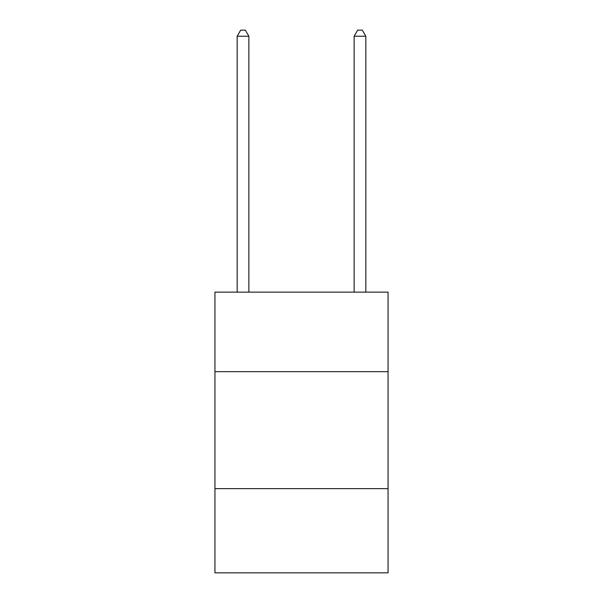 <?xml version="1.0" encoding="UTF-8"?>
<svg xmlns="http://www.w3.org/2000/svg" width="603" height="603" viewBox="0 0 603 603"><rect width="100%" height="100%" fill="white"/><g stroke="black" fill="none" stroke-linecap="round" stroke-linejoin="round"><path stroke-width="0.9" d="M388.053 371.674L388.053 292.146L214.947 292.146L214.947 371.674L388.053 371.674L388.053 572.85L214.947 572.85L214.947 371.674M388.053 488.641L214.947 488.641M248.866 292.146L248.866 36.233L237.175 36.233L237.175 292.146M237.175 36.233L240.68 30.15L245.361 30.15L248.866 36.233M365.825 292.146L365.825 36.233L354.134 36.233L354.134 292.146M354.134 36.233L357.639 30.15L362.32 30.15L365.825 36.233"/></g></svg>
